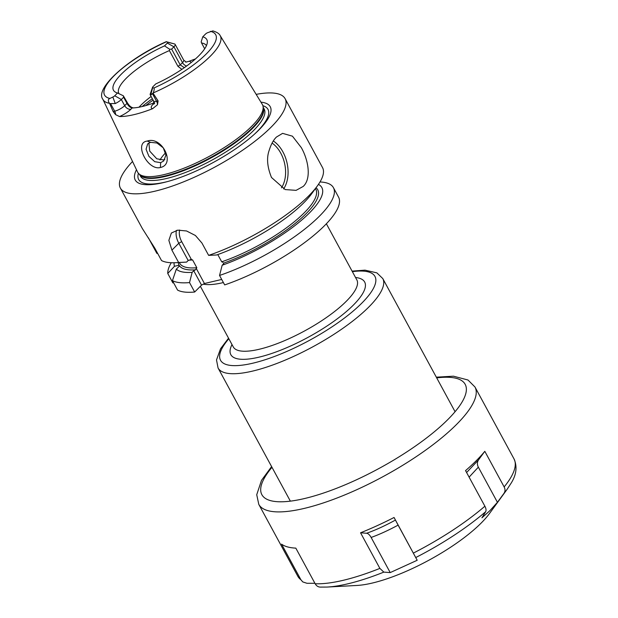 <?xml version="1.0" encoding="UTF-8"?>
<svg xmlns="http://www.w3.org/2000/svg" width="618" height="618" viewBox="0 0 618 618"><rect width="100%" height="100%" fill="white"/><g stroke="black" fill="none" stroke-linecap="round" stroke-linejoin="round"><path stroke-width="0.93" d="M220.178 35.628C219.266 33.65 216.833 32.074 212.87 30.9L207.432 32.769A2.518 0.718 151.5 0 0 205.539 34.029L202.75 36.825A53.102 15.071 151.5 0 1 207.347 42.202A53.102 15.071 151.5 0 1 155.736 83.924L152.947 86.721A2.518 0.718 -28.5 0 0 152.569 87.246A2.518 0.718 -28.5 0 0 152.7 87.594L153.789 88.057C154.485 88.25 154.307 89.873 153.264 92.909A66.744 18.949 151.5 0 0 210.329 56.184A66.744 18.949 -28.5 0 0 220.178 35.628L262.271 104.334A70.954 20.139 151.5 0 1 262.982 106.103A70.954 20.139 151.5 0 1 251.789 126.188A70.954 20.139 151.5 0 1 188.235 166.458A70.954 20.139 151.5 0 1 138.671 173.596A70.954 20.139 151.5 0 1 137.575 172.036L102.882 99.313C94.461 88.791 127.934 58.362 166.327 41.653L167.571 42.209A2.518 0.718 -28.5 0 1 167.323 43.09L164.535 45.879L169.734 49.301L169.394 50.576A49.888 14.16 -28.5 0 0 126.311 78.208A49.888 14.16 151.5 0 0 118.841 93.395A49.888 14.16 151.5 0 0 119.05 93.743M153.264 92.909L150.645 95.18L152.7 87.594M154.678 103.175L153.836 104.164L153.573 100.997A8.08 2.294 -28.5 0 0 156.563 101.267L158.092 100.904L153.109 93.279M158.092 100.904L157.49 104.728L152.623 108.698A67.486 19.158 151.5 0 1 119.552 116.539L115.597 114.654L113.148 111.557L114.678 111.194A8.08 2.294 -28.5 0 0 124.681 105.67L126.968 103.384L123.615 97.219L121.329 99.506A8.08 2.294 -28.5 0 1 115.265 103.561L109.664 103.577L113.148 111.557M109.664 103.577L109.401 103.299C107.864 100.865 108.019 99.251 109.873 98.463L112.839 97.041L115.265 103.561M160.402 167.501C147.632 171.008 133.457 142.526 147.246 141.066C161.916 135.79 176.03 164.28 160.402 167.501L160.672 162.665L154.739 161.684L148.93 156.393L146.064 149.239L147.671 143.87L150.553 142.325L156.98 143.021L163.283 147.857L165.902 155.133L163.708 160.966L160.672 162.665M123.615 97.219L123.337 95.782L117.52 92.986A53.102 15.071 151.5 0 1 115.388 92.136A53.102 15.071 151.5 0 1 164.535 45.879M117.52 92.986L114.732 95.775A2.518 0.718 151.5 0 1 112.839 97.041M206.443 45.639A49.888 14.16 -28.5 0 0 201.53 42.959L201.182 41.846L202.75 36.825M123.337 95.782L127.177 102.395C129.023 105.724 131.147 107.563 133.542 107.918M152.569 87.246L150.22 94.06A8.08 2.294 -28.5 0 0 150.228 94.832A8.08 2.294 -28.5 0 0 150.645 95.18M109.873 98.463A63.237 17.953 -28.5 0 1 114.029 75.829A63.237 17.953 -28.5 0 1 166.481 41.754L174.716 44.002L167.571 42.209M201.53 42.959L204.697 48.783M169.394 50.576L177.969 66.373L180.217 64.898L171.642 49.1L169.734 49.301M181.885 69.347L177.969 66.373M151.124 96.478A49.888 14.16 -28.5 0 0 140.95 105.176A49.888 14.16 151.5 0 0 139.011 107.208M184.334 67.663L180.217 64.898L182.503 62.611L173.928 46.813L171.642 49.1M167.323 43.09L173.928 46.813A8.08 2.294 -28.5 0 0 175.133 44.357A8.08 2.294 -28.5 0 0 174.716 44.002M186.088 62.063L189.131 61.282A68.057 19.32 151.5 0 1 195.45 58.934M136.485 169.749A76.81 21.8 -28.5 0 0 166.033 181.955A76.81 21.8 -28.5 0 0 255.095 133.604A76.81 21.8 -28.5 0 0 258.741 130.112A76.81 21.8 -28.5 0 0 260.943 102.171M256.169 94.369A93.712 26.597 -28.5 0 1 285.099 98.664A93.712 26.597 -28.5 0 1 271.07 127.192A93.712 26.597 151.5 0 1 183.886 181.715A93.712 26.597 151.5 0 1 120.386 188.096A93.712 26.597 151.5 0 1 132.546 161.491M271.495 177.482C267.192 166.86 266.443 157.737 269.255 150.128C271.055 144.326 273.442 139.969 276.424 137.065L282.596 133.357L292.438 136.176L301.314 147.617C308.606 160.51 311.472 178.849 303.222 186.42L296.099 190.352L285.184 189.571L271.495 177.482M148.413 237.837L156.848 253.372L157.744 253.581M120.386 188.096L142.341 228.529L154.794 248.135L161.53 260.549A93.712 26.597 151.5 0 0 175.968 262.681A93.712 26.597 151.5 0 0 178.617 262.48L186.59 262.102A83.592 23.731 151.5 0 1 185.578 262.163L175.968 262.681M186.59 262.102L188.181 260.51L178.803 243.245L171.92 250.143L178.617 262.48M171.92 250.143L168.861 240.363L171.371 233.032L177.737 230.151L186.543 230.97L195.404 235.489L201.931 243.029L208.637 255.373A93.712 26.597 151.5 0 0 308.49 196.115A93.712 26.597 151.5 0 0 317.382 185.902A93.712 26.597 151.5 0 0 322.526 167.586L285.099 98.664M172.437 280.634L177.567 290.089A93.712 26.597 151.5 0 0 194.662 292.02L201.545 285.13L193.743 270.754L192.152 272.345A83.592 23.731 151.5 0 1 176.323 269.139L172.437 280.634A93.712 26.597 151.5 0 0 189.525 282.573L194.662 292.02M171.256 262.727A93.712 26.597 -28.5 0 0 167.756 273.457L172.886 282.913L173.581 282.743M316.03 187.756A78.926 22.402 151.5 0 1 295.667 223.044A78.926 22.402 151.5 0 1 223.453 263.183L223.755 263.639L222.163 265.23L219.544 275.458L224.674 284.913A93.712 26.597 151.5 0 0 307.81 240.17A93.712 26.597 151.5 0 0 338.564 197.127L333.434 187.679A93.712 26.597 -28.5 0 0 319.985 181.97M219.544 275.458A93.712 26.597 -28.5 0 0 302.681 230.723A93.712 26.597 -28.5 0 0 333.434 187.679M222.163 265.23A83.592 23.731 -28.5 0 0 300.441 221.144A83.592 23.731 -28.5 0 0 318.448 184.388M174.121 262.75A83.592 23.731 -28.5 0 0 174.477 266.304L167.756 273.457M189.525 282.573L192.152 272.345M174.477 266.304L178.888 265.261L179.405 266.049L176.323 269.139M193.743 270.754L195.419 269.827A78.926 22.402 151.5 0 1 178.27 262.557M188.181 260.51L191.364 259.436L181.707 241.646A18.239 12.646 44.9 0 1 179.66 229.996M317.382 185.902L311.719 193.673A83.592 23.731 151.5 0 1 216.609 254.987L208.637 255.373M190.661 259.344L192.607 259.939L196.825 267.718L195.419 269.827M201.545 285.13L204.442 283.523L196.354 268.629M204.442 283.523L221.707 279.452M223.453 263.183L223.701 263.693M222.951 262.326L221.715 261.816L217.775 254.57M181.707 241.646L178.803 243.245A20.587 14.276 44.9 0 1 176.431 230.383M178.888 265.261L179.351 266.111M148.884 142.959L149.71 151.109L156.756 158.772L163.384 159.946L164.875 159.398M159.992 159.985A49.888 14.16 151.5 0 1 165.616 152.77M133.156 107.926L132.182 107.957C130.282 107.671 128.544 106.149 126.968 103.384L127.177 102.395M154.6 102.65C145.477 106.064 138.007 107.841 132.182 107.957L132.661 107.949M383.84 572.114L379.877 568.398L360.549 532.793A122.997 34.917 -28.5 0 0 394.06 517.482L417.196 560.271L390.213 572.592L383.84 572.114A119.336 33.874 -28.5 0 1 327.061 587.061L356.941 585.455A87.856 24.936 151.5 0 0 481.183 523.044A87.856 24.936 -28.5 0 0 489.518 513.473L507.139 489.286A119.336 33.874 -28.5 0 1 503.994 493.334L497.428 502.303L489.966 510.592L481.924 517.83L485.64 511.719C486.351 510.383 486.103 508.552 484.891 506.219L465.555 470.607A122.997 34.917 -28.5 0 0 476.254 460.711A122.997 34.917 -28.5 0 0 484.813 451.318L504.149 486.922C505.339 489.278 505.285 491.418 503.994 493.334M314.91 583.284L307.007 583.299L302.797 581.932L300.896 579.746L281.569 544.141A122.997 34.917 -28.5 0 0 295.821 548.127L315.157 583.732C316.486 586.011 318.301 587.139 320.595 587.1M394.06 517.482L398.116 525.13C388.251 530.429 379.259 534.539 371.132 537.451C369.695 534.894 368.181 533.489 366.598 533.249L360.549 532.793M417.196 560.271L398.116 525.13M395.404 520.086C384.921 525.833 375.311 530.221 366.598 533.249M390.213 572.592L371.132 537.451M484.813 451.318L478.587 459.823C477.088 462.086 477.011 464.535 478.347 467.162L469.101 477.142M497.428 502.303L478.347 467.162M478.587 459.823L466.598 472.531M109.401 103.299A66.744 18.949 151.5 0 1 102.882 99.313M153.789 88.057A63.237 17.953 -28.5 0 0 206.242 53.982A63.237 17.953 -28.5 0 0 210.398 31.348M154.067 103.175L153.357 103.894A5.268 3.654 -135.1 0 0 153.998 103.662M152.6 93.959L156.563 101.267A5.268 3.492 -103.3 0 1 157.49 104.728M153.357 103.894A13.357 3.793 -28.5 0 0 152.623 108.698M138.671 173.596L139.969 174.94A70.444 20 -28.5 0 0 189.185 167.849A70.444 20 -28.5 0 0 252.291 127.864A70.444 20 -28.5 0 0 263.399 107.918L262.982 106.103M139.691 174.647A70.367 19.977 -28.5 0 0 187.988 168.946A70.367 19.977 -28.5 0 0 252.507 128.389A70.367 19.977 -28.5 0 0 263.307 107.532M139.606 174.562L140.495 176.192A70.367 19.977 -28.5 0 0 188.173 171.402A70.367 19.977 -28.5 0 0 253.635 130.46A70.367 19.977 -28.5 0 0 264.172 109.046L263.283 107.408M138.393 173.287A73.565 20.881 -28.5 0 0 167.115 181.669M254.261 134.353A73.565 20.881 -28.5 0 0 256.964 131.75A73.565 20.881 -28.5 0 0 262.874 105.701M283.608 188.938A29.285 19.397 76.7 0 0 282.951 151.966A29.285 19.397 -103.3 0 0 273.318 140.981M188.807 260.163A77.459 21.985 -28.5 0 0 192.607 259.939M223.392 282.557A70.282 19.954 151.5 0 1 223.106 282.619A70.282 19.954 151.5 0 1 203.322 284.149M326.366 223.77L356.833 279.877A70.282 19.954 151.5 0 1 346.304 301.267A70.282 19.954 151.5 0 1 280.92 342.163A70.282 19.954 151.5 0 1 233.295 346.945L200.371 286.304M355.543 277.505A76.145 21.615 151.5 0 1 353.257 305.192A76.145 21.615 151.5 0 1 269.78 354.114A76.145 21.615 151.5 0 1 232.013 344.574M228.838 338.734A87.856 24.936 -28.5 0 0 256.903 362.171A87.856 24.936 -28.5 0 0 361.793 303.168A87.856 24.936 -28.5 0 0 352.368 271.657M228.544 338.193L220.526 348.776L216.509 359.939L218.069 367.996A93.712 26.597 -28.5 0 0 281.561 361.615A93.712 26.597 -28.5 0 0 368.745 307.092A93.712 26.597 -28.5 0 0 382.781 278.563L376.864 272.862L364.999 270.151L352.075 271.117M221.715 261.816A77.459 21.985 -28.5 0 0 290.406 224.836A77.459 21.985 -28.5 0 0 315.806 189.278L315.427 188.583M179.282 262.503L179.66 263.198A77.459 21.985 -28.5 0 0 196.825 267.718M272.09 143.09A27.532 18.231 -103.3 0 1 280.773 153.164A27.532 18.231 76.7 0 1 281.445 187.841M190.892 62.766A13.357 3.793 -28.5 0 0 189.131 61.282M186.613 66.033A5.268 3.654 44.9 0 1 182.503 62.611A8.08 2.294 -28.5 0 0 183.708 60.147L175.133 44.357M147.246 141.066L150.553 142.325M153.102 100.124A61.692 17.513 -28.5 0 0 145.717 105.608M152.345 98.733A60.518 17.18 -28.5 0 0 142.179 106.535M119.552 116.539A13.357 3.793 -28.5 0 0 130.939 109.208L132.182 107.957M130.939 109.208A5.268 3.654 44.9 0 1 124.681 105.67L121.329 99.506L114.732 95.775M115.597 114.654A5.268 3.492 76.7 0 0 114.678 111.194L110.707 103.886M415.775 557.529A119.336 33.874 -28.5 0 0 485.64 511.719M413.396 553.087A122.997 34.917 -28.5 0 0 484.891 506.219M315.157 583.732A122.997 34.917 -28.5 0 0 379.877 568.398M302.797 581.932L297.814 576.254A122.997 34.917 -28.5 0 0 300.896 579.746M504.149 486.922A122.997 34.917 -28.5 0 0 514.006 458.873C517.374 466.575 516.463 474.601 511.271 482.944L507.139 489.286M271.603 466.605L261.507 480.34L256.733 494.717L258.787 504.373A122.997 34.917 -28.5 0 0 342.125 495.999A122.997 34.917 -28.5 0 0 456.555 424.435A122.997 34.917 -28.5 0 0 474.972 386.992L514.006 458.873M271.99 467.316A115.674 32.839 -28.5 0 0 310.514 497.011A115.674 32.839 -28.5 0 0 447.865 419.529A115.674 32.839 -28.5 0 0 436.702 377.884M153.573 100.997L150.228 94.832M218.069 367.996L290.36 501.144M382.781 278.563L455.072 411.712M185.655 62.124L186.227 62.086L183.708 60.147M327.061 587.061L320.07 587.1M258.787 504.373L297.814 576.254M474.972 386.992L467.988 380L453.427 376.184L436.316 377.173"/></g></svg>
